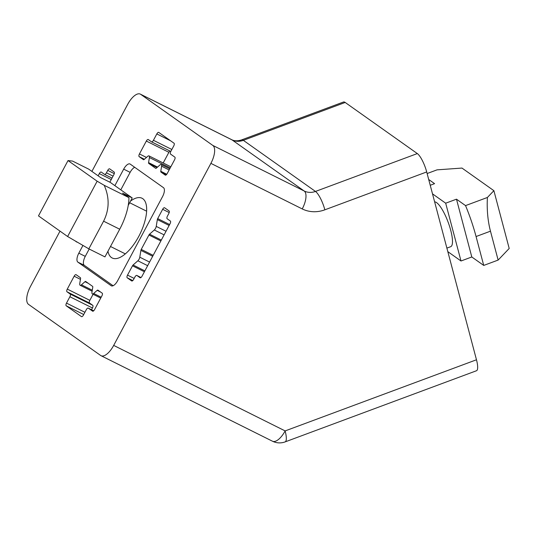 <?xml version="1.0" encoding="UTF-8"?>
<svg xmlns="http://www.w3.org/2000/svg" width="536" height="536" viewBox="0 0 536 536"><rect width="100%" height="100%" fill="white"/><g stroke="black" fill="none" stroke-linecap="round" stroke-linejoin="round"><path stroke-width="0.8" d="M156.231 226.386L157.343 219.586A1.588 0.677 -63.5 0 1 157.691 218.594L162.656 209.295A2.385 1.012 -63.5 0 1 164.559 207.747A2.385 1.012 -63.5 0 1 164.612 207.78L169.054 210.929A2.385 1.012 -63.5 0 1 168.76 213.616L167.453 216.068A2.385 1.012 -63.5 0 0 167.165 218.762L170.354 221.02A2.385 1.012 -63.5 0 1 170.066 223.706L142.027 276.221A2.385 1.012 -63.5 0 1 140.131 277.769A2.385 1.012 -63.5 0 1 140.07 277.728L136.881 275.471A2.385 1.012 -63.5 0 0 136.827 275.437A2.385 1.012 -63.5 0 0 134.931 276.985L133.618 279.43A2.385 1.012 -63.5 0 1 131.722 280.978A2.385 1.012 -63.5 0 1 131.668 280.944L127.226 277.802A2.385 1.012 -63.5 0 1 127.514 275.109L132.486 265.809A1.588 0.677 -63.5 0 1 133.096 264.998L137.859 260.791A3.183 1.347 -63.5 0 0 139.085 259.176A3.183 1.347 -63.5 0 0 139.782 257.193L140.894 250.392A1.588 0.677 -63.5 0 1 141.243 249.401L148.934 235.003A1.588 0.677 -63.5 0 1 149.544 234.192L154.314 229.984A3.183 1.347 -63.5 0 0 155.534 228.37A3.183 1.347 -63.5 0 0 156.231 226.386L166.026 231.271M426.703 171.949L476.477 359.777L285.132 430.917L113.686 345.405L210.889 163.366A15.899 6.734 -63.5 0 0 212.819 145.43L304.167 190.99A15.899 14.378 125.3 0 0 315.47 191.439L417.323 153.571A15.899 4.094 69.6 0 1 426.703 171.949L324.85 209.817A31.805 28.75 -54.7 0 1 302.237 208.926A15.899 6.734 -63.5 0 0 304.167 190.99L232.034 139.896A15.899 14.378 125.3 0 0 243.344 140.338A15.899 4.094 -110.4 0 0 241.629 139.883C237.669 141.169 234.346 141.102 231.659 139.668L140.311 94.108A15.899 6.734 116.5 0 1 140.687 94.329L212.819 145.43M476.477 359.777A15.899 4.094 -110.4 0 1 476.471 370.751L285.125 441.892A15.899 4.094 -110.4 0 0 285.132 430.917A15.899 6.734 -63.5 0 1 272.489 441.222L101.043 355.71A15.899 6.734 -63.5 0 0 113.686 345.405M241.629 139.883L343.482 102.014A15.899 4.094 69.6 0 1 345.197 102.47L417.323 153.571M434.629 201.871A23.852 6.144 -110.4 0 1 436.639 202.662A23.852 6.144 69.6 0 1 449.537 226.246A23.852 6.144 69.6 0 1 450.696 246.694L446.883 248.108M447.828 251.659L461 260.992L445.684 203.198L432.512 193.865M427.125 173.537L437.041 169.852L461.985 168.07L493.884 190.675L487.398 197.476L465.543 205.603L456.484 199.184L445.684 203.198M430.234 185.268L434.569 183.654L428.706 179.5M465.543 205.603A65.6 16.891 69.6 0 1 476.068 236.53L483.727 265.427L471.801 256.978L461 260.992M493.884 190.675L509.2 248.463L498.132 260.074L490.474 231.177C487.787 220.879 486.762 209.643 487.398 197.476M498.132 260.074L483.727 265.427M456.484 199.184L471.801 256.978M101.043 355.71A15.899 6.734 -63.5 0 1 100.661 355.482L28.535 304.381A15.899 6.734 -63.5 0 1 30.465 286.445L60.005 231.123M91.891 171.399L127.662 104.406A15.899 6.734 116.5 0 1 140.311 94.108M82.953 245.428L78.826 253.16A7.953 3.37 -63.5 0 0 77.861 262.124L111.153 285.708A7.953 3.37 -63.5 0 0 111.341 285.822A7.953 3.37 -63.5 0 0 117.665 280.676L162.529 196.652A7.953 3.37 -63.5 0 0 163.493 187.687L130.201 164.103A7.953 3.37 -63.5 0 0 130.014 163.989A7.953 3.37 -63.5 0 0 123.689 169.142L114.871 185.65M75.073 240.852L76.735 242.031A2.385 1.012 -63.5 0 0 76.795 242.064A2.385 1.012 -63.5 0 0 77.191 242.084M109.84 182.18L113.833 174.703A2.385 1.012 -63.5 0 0 114.121 172.016L109.686 168.867A2.385 1.012 -63.5 0 0 109.625 168.833A2.385 1.012 -63.5 0 0 107.729 170.381L106.423 172.833A2.385 1.012 -63.5 0 1 104.527 174.374A2.385 1.012 -63.5 0 1 104.466 174.341L101.277 172.083A2.385 1.012 -63.5 0 0 101.224 172.049A2.385 1.012 -63.5 0 0 99.321 173.59L98.135 175.821M153.423 140.298A2.385 1.012 -63.5 0 1 151.527 141.839A2.385 1.012 -63.5 0 1 151.474 141.806L148.284 139.548A2.385 1.012 -63.5 0 0 148.224 139.514A2.385 1.012 -63.5 0 0 146.328 141.062L139.447 153.946A2.385 1.012 -63.5 0 0 139.159 156.639L143.454 159.681A1.588 0.677 -63.5 0 0 143.494 159.708A1.588 0.677 -63.5 0 0 144.144 159.487L147.702 156.351A3.183 1.347 -63.5 0 1 149.008 155.902A3.183 1.347 -63.5 0 1 149.397 157.55L148.573 162.622A1.588 0.677 -63.5 0 0 148.733 163.42L155.661 168.331A1.588 0.677 -63.5 0 0 155.695 168.351A1.588 0.677 -63.5 0 0 156.351 168.13L159.902 164.994A3.183 1.347 -63.5 0 1 161.215 164.552A3.183 1.347 -63.5 0 1 161.604 166.2L160.78 171.265A1.588 0.677 -63.5 0 0 160.934 172.069L165.235 175.111A2.385 1.012 -63.5 0 0 165.289 175.145A2.385 1.012 -63.5 0 0 167.185 173.604L174.548 159.815A2.385 1.012 -63.5 0 0 174.837 157.128L170.542 154.08A2.385 1.012 -63.5 0 1 170.83 151.393L173.751 145.926A2.385 1.012 -63.5 0 0 174.039 143.233L158.777 132.419A2.385 1.012 -63.5 0 0 158.723 132.385A2.385 1.012 -63.5 0 0 156.827 133.933L153.423 140.298L171.848 149.484M93.653 293.467A3.183 1.347 -63.5 0 1 92.346 293.909A3.183 1.347 -63.5 0 1 91.951 292.261L92.782 287.195A1.588 0.677 -63.5 0 0 92.621 286.392L85.693 281.48A1.588 0.677 -63.5 0 0 85.653 281.46A1.588 0.677 -63.5 0 0 84.996 281.681L81.445 284.817A3.183 1.347 -63.5 0 1 80.139 285.259A3.183 1.347 -63.5 0 1 79.743 283.611L80.574 278.546A1.588 0.677 -63.5 0 0 80.413 277.742L76.119 274.7A2.385 1.012 -63.5 0 0 76.058 274.666A2.385 1.012 -63.5 0 0 74.162 276.208L67.281 289.098A2.385 1.012 -63.5 0 0 66.993 291.792L70.183 294.05A2.385 1.012 -63.5 0 1 69.894 296.743L66.498 303.108A2.385 1.012 -63.5 0 0 66.203 305.795L81.465 316.609A2.385 1.012 -63.5 0 0 81.526 316.642A2.385 1.012 -63.5 0 0 83.422 315.094L86.343 309.627A2.385 1.012 -63.5 0 1 88.239 308.086A2.385 1.012 -63.5 0 1 88.293 308.12L92.587 311.161A2.385 1.012 -63.5 0 0 92.648 311.195A2.385 1.012 -63.5 0 0 94.544 309.647L101.907 295.865A2.385 1.012 -63.5 0 0 102.195 293.172L97.9 290.13A1.588 0.677 -63.5 0 0 97.86 290.11A1.588 0.677 -63.5 0 0 97.204 290.331L93.653 293.467L101.183 297.219M113.089 285.735L84.306 265.34A7.953 3.37 116.5 0 1 85.271 256.375L89.197 249.026M120.794 189.845L130.134 172.351A7.953 3.37 116.5 0 1 134.704 167.292M107.957 251.243A33.393 14.144 -63.5 0 0 112.218 258.004A33.393 14.144 -63.5 0 0 138.77 236.376A33.393 14.144 -63.5 0 0 142.027 198.24A33.393 14.144 -63.5 0 0 130.549 201.06M132.218 197.938L122.55 193.121L128.935 197.637L104.225 185.315L97.15 181.208L68.025 160.566L72.594 161.102L88.708 169.142L100.634 177.59L110.302 182.414L132.218 197.938L128.225 205.422M97.15 181.208L67.616 236.517L88.829 248.845L104.949 256.885L119.716 229.227A38.967 16.502 -63.5 0 0 128.935 197.637M104.225 185.315C109.612 197.623 109.404 209.583 103.595 221.187L88.829 248.845M67.616 236.517L38.485 215.881L68.025 160.566M169.912 151.011A2.385 1.012 -63.5 0 0 168.887 152.311L163.192 162.978M93.083 294.277L89.84 300.354A2.385 1.012 -63.5 0 0 89.552 303.041L92.741 305.306A2.385 1.012 -63.5 0 1 92.453 307.992L91.529 309.728M154.314 229.984L164.103 234.869M137.859 260.791L147.655 265.682M210.889 163.366L302.237 208.926M490.474 231.177L476.068 236.53M345.197 102.47L243.344 140.338L315.47 191.439A15.899 4.094 -110.4 0 1 324.85 209.817M231.659 139.668A15.899 6.734 -63.5 0 1 232.034 139.896L140.687 94.329M78.826 253.16L85.271 256.375M123.689 169.142L130.134 172.351M111.153 285.708L111.548 285.909M77.861 262.124L84.306 265.34M119.716 229.227L103.595 221.187M99.321 173.59L111.254 179.54M104.587 174.401L112.017 178.106L104.527 174.374M106.423 172.833L113.062 176.143M107.729 170.381L114.269 173.637M162.656 209.295L169.195 212.551M136.881 275.471L141.001 277.527L136.827 275.437M127.226 277.802L132.787 280.569M127.514 275.109L134.161 278.425M132.486 265.809L144.412 271.759M133.096 264.998L144.881 270.881M139.782 257.193L149.578 262.077M140.894 250.392L152.68 256.268M141.243 249.401L153.169 255.35M148.934 235.003L160.86 240.952M149.544 234.192L161.329 240.074M157.343 219.586L169.128 225.462M157.691 218.594L169.617 224.544M160.934 172.069L166.334 174.763M160.78 171.265L166.776 174.26M161.604 166.2L169.135 169.959M148.733 163.42L157.008 167.554M148.573 162.622L157.53 167.091M149.397 157.55L170.214 167.936M139.159 156.639L144.405 159.259M139.447 153.946L146.455 157.443M146.328 141.062L168.887 152.311M151.588 141.866L170.803 151.447M156.827 133.933L170.629 140.821M97.204 290.331L100.493 291.966M88.293 308.12L93.686 310.806L88.239 308.086M66.203 305.795L83.723 314.531M66.498 303.108L84.916 312.294M69.894 296.743L92.453 307.992M70.183 294.05L92.741 305.306M66.993 291.792L89.552 303.041M67.281 289.098L89.84 300.354M74.162 276.208L80.44 279.343M81.445 284.817L92.286 290.224M84.996 281.681L88.286 283.323M272.489 441.222A15.899 15.899 0 0 0 285.125 441.892M110.496 246.486L125.33 253.883M129.658 202.735L146.623 211.191M161.215 164.552L169.745 168.806M149.008 155.902L170.823 166.79M151.527 141.839L170.796 151.454M80.139 285.259L92.118 291.236M92.346 293.909L100.721 298.083"/></g></svg>
